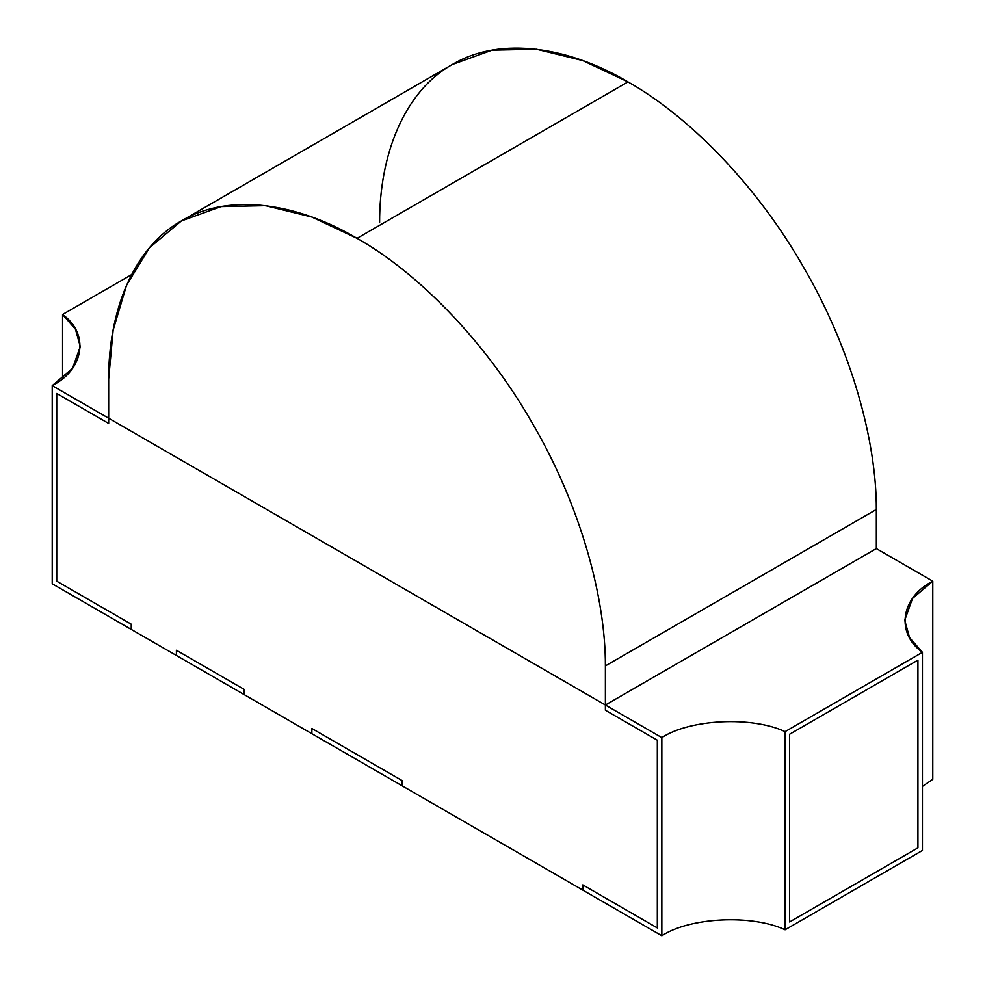 <?xml version="1.0" encoding="UTF-8"?>
<svg xmlns="http://www.w3.org/2000/svg" width="985" height="985" viewBox="0 0 985 985"><rect width="100%" height="100%" fill="white"/><g stroke="black" fill="none" stroke-linecap="round" stroke-linejoin="round"><path stroke-width="1.48" d="M917.934 847.863L917.934 660.147L789.588 734.244L789.588 921.96L917.934 847.863L789.588 921.96L789.588 734.244L917.934 660.147L917.934 847.863L789.588 921.96L917.934 847.863L917.934 660.147L789.588 734.244L789.588 921.96L789.588 734.244L917.934 660.147L917.934 847.863M582.812 884.912L657.327 927.932L657.327 740.215L605.393 710.234L605.393 705.014L108.658 418.231L108.658 423.439L56.736 393.458L56.736 581.175L131.239 624.194L131.239 629.415L176.401 655.481L176.401 650.272L244.132 689.377L244.132 694.585L311.876 733.702L311.876 728.481L402.188 780.625L402.188 785.845L582.812 890.12L582.812 884.912L582.812 890.12L402.188 785.845L402.188 780.625L311.876 728.481L311.876 733.702L244.132 694.585L244.132 689.377L176.401 650.272L176.401 655.481L131.239 629.415L131.239 624.194L56.736 581.175L56.736 393.458L108.658 423.439L108.658 418.231L605.393 705.014L653.523 677.224L605.393 705.014L605.393 710.234L657.327 740.215L657.327 927.932L582.812 884.912L657.327 927.932L657.327 740.215L605.393 710.234L605.393 705.014L876.342 548.583L605.393 705.014L661.846 737.605C689.906 719.087 752.06 716.07 785.082 731.633L922.44 652.329C895.488 633.269 900.709 597.378 932.783 581.175L876.342 548.583L932.783 581.175L932.783 779.32L932.783 581.175L912.479 598.486L904.722 620.279L909.549 637.603L922.44 652.329L922.44 850.474L922.44 652.329L785.082 731.633C752.06 716.07 689.906 719.087 661.846 737.605L661.846 935.75C689.906 917.232 752.06 914.215 785.082 929.778L785.082 731.633L785.082 929.778L922.44 850.474L785.082 929.778C752.06 914.215 689.906 917.232 661.846 935.75L661.846 737.605L605.393 705.014L605.393 710.234L657.327 740.215L657.327 927.932L582.812 884.912L582.812 890.12L661.846 935.75L582.812 890.12L582.812 884.912M176.401 655.481L244.132 694.585L244.132 689.377L176.401 650.272L176.401 655.481L176.401 650.272L244.132 689.377L244.132 694.585L176.401 655.481M311.876 733.702L311.876 728.481L311.876 733.702L402.188 785.845L402.188 780.625L311.876 728.481L402.188 780.625L402.188 785.845L311.876 733.702M922.44 786.387L932.783 779.32L922.44 786.387M108.658 423.439L56.736 393.458L56.736 581.175L131.239 624.194L56.736 581.175L56.736 393.458L108.658 423.439L108.658 418.231L108.658 423.439M131.559 274.655L62.56 314.486C89.512 333.546 84.291 369.437 52.217 385.64L108.658 418.231L52.217 385.64L72.521 368.328L80.278 346.535L75.451 329.212L62.56 314.486L62.56 378.572L62.56 314.486L131.559 274.655M52.217 583.785L52.217 385.64L52.217 583.785L131.239 629.415L131.239 624.194L131.239 629.415L52.217 583.785M379.607 222.696C379.36 155.593 403.862 91.026 453.149 64.05C501.599 35.62 569.995 47.526 627.974 81.903C685.954 114.482 754.35 181.535 802.8 265.913C852.087 349.798 876.588 442.659 876.342 509.479C876.588 442.659 852.087 349.798 802.8 265.913C754.35 181.535 685.954 114.482 627.974 81.903L357.026 238.333C415.005 270.912 483.401 337.966 531.851 422.343C581.138 506.228 605.64 599.089 605.393 665.909L876.342 509.479L876.342 548.583L876.342 509.479L605.393 665.909L605.393 705.014L876.342 548.583L605.393 705.014L108.658 418.231L108.658 379.127L113.127 330.11L126.548 285.182L149.474 247.764L181.4 220.935L221.083 206.616L265.556 205.68L311.802 217.02L357.026 238.333L627.974 81.903L582.751 60.59L536.505 49.25L492.032 50.186L452.349 64.505L181.4 220.935M108.658 379.127L108.658 418.231L605.393 705.014L605.393 665.909C605.64 599.089 581.138 506.228 531.851 422.343C483.401 337.966 415.005 270.912 357.026 238.333C299.046 203.957 230.65 192.038 182.2 220.48C132.913 247.444 108.412 312.011 108.658 379.127"/></g></svg>
